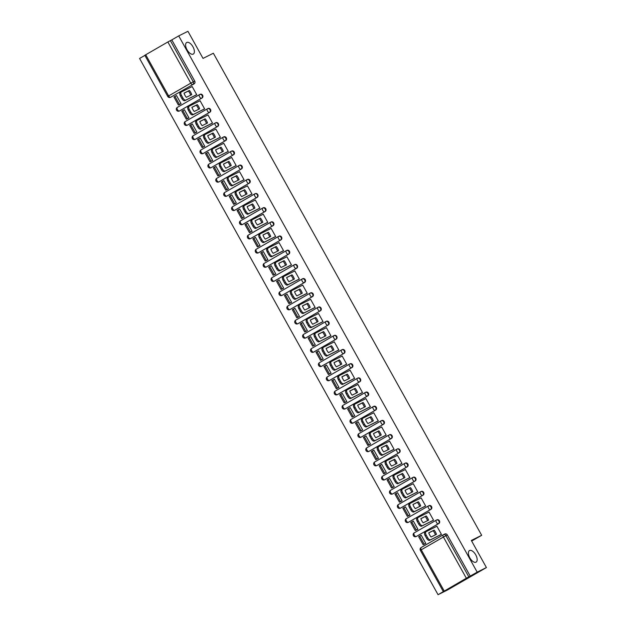 <?xml version="1.0" encoding="UTF-8"?>
<svg xmlns="http://www.w3.org/2000/svg" width="626" height="626" viewBox="0 0 626 626"><rect width="100%" height="100%" fill="white"/><g stroke="black" fill="none" stroke-linecap="round" stroke-linejoin="round"><path stroke-width="0.94" d="M193.231 54.102A6.659 3.31 -119.9 0 1 187.072 49.853A6.659 3.31 -119.9 0 1 186.665 42.513A6.659 3.31 -119.9 0 1 186.751 42.466A6.659 3.31 -119.9 0 1 192.91 46.715A6.659 3.31 -119.9 0 1 193.317 54.055A6.659 3.31 -119.9 0 1 193.231 54.102M476.018 562.171A6.659 3.31 -119.9 0 1 469.86 557.915A6.659 3.31 -119.9 0 1 469.453 550.583A6.659 3.31 -119.9 0 1 469.539 550.536A6.659 3.31 -119.9 0 1 475.697 554.785A6.659 3.31 -119.9 0 1 476.104 562.125A6.659 3.31 -119.9 0 1 476.018 562.171M179.74 110.825A2.081 1.808 -116.5 0 0 179.905 110.747L202.057 97.985A2.081 1.808 -116.5 0 0 200.03 94.346L199.694 94.518M187.636 125.012A2.081 1.808 -116.5 0 0 187.8 124.926L209.953 112.171A2.081 1.808 -116.5 0 0 207.926 108.533L207.582 108.705M195.531 139.199A2.081 1.808 -116.5 0 0 195.695 139.113L217.848 126.35A2.081 1.808 -116.5 0 0 215.821 122.719L215.477 122.884M203.427 153.378A2.081 1.808 -116.5 0 0 203.591 153.3L225.743 140.537A2.081 1.808 -116.5 0 0 223.717 136.898L223.372 137.071M211.322 167.565A2.081 1.808 -116.5 0 0 211.486 167.478L233.639 154.724A2.081 1.808 -116.5 0 0 231.612 151.085L231.268 151.257M219.21 181.743A2.081 1.808 -116.5 0 0 219.382 181.665L241.526 168.903A2.081 1.808 -116.5 0 0 239.508 165.264L239.163 165.436M227.105 195.93A2.081 1.808 -116.5 0 0 227.277 195.844L249.422 183.089A2.081 1.808 -116.5 0 0 247.403 179.451L247.059 179.623M235 210.117A2.081 1.808 -116.5 0 0 235.173 210.031L257.317 197.268A2.081 1.808 -116.5 0 0 255.298 193.637L254.954 193.802M242.896 224.296A2.081 1.808 -116.5 0 0 243.06 224.218L265.213 211.455A2.081 1.808 -116.5 0 0 263.186 207.816L262.85 207.988M250.791 238.483A2.081 1.808 -116.5 0 0 250.956 238.396L273.108 225.642A2.081 1.808 -116.5 0 0 271.081 222.003L270.745 222.175M258.687 252.661A2.081 1.808 -116.5 0 0 258.851 252.583L281.004 239.821A2.081 1.808 -116.5 0 0 278.977 236.182L278.633 236.354M266.582 266.848A2.081 1.808 -116.5 0 0 266.746 266.762L288.899 254.007A2.081 1.808 -116.5 0 0 286.872 250.369L286.528 250.541M274.478 281.035A2.081 1.808 -116.5 0 0 274.642 280.949L296.794 268.186A2.081 1.808 -116.5 0 0 294.768 264.555L294.423 264.72M282.373 295.214A2.081 1.808 -116.5 0 0 282.537 295.136L304.69 282.373A2.081 1.808 -116.5 0 0 302.663 278.734L302.319 278.906M290.261 309.4A2.081 1.808 -116.5 0 0 290.433 309.314L312.577 296.56A2.081 1.808 -116.5 0 0 310.559 292.921L310.214 293.093M298.156 323.587A2.081 1.808 -116.5 0 0 298.328 323.501L320.473 310.739A2.081 1.808 -116.5 0 0 318.454 307.1L318.11 307.272M306.051 337.766A2.081 1.808 -116.5 0 0 306.224 337.688L328.368 324.925A2.081 1.808 -116.5 0 0 326.349 321.287L326.005 321.459M313.947 351.953A2.081 1.808 -116.5 0 0 314.111 351.867L336.264 339.104A2.081 1.808 -116.5 0 0 334.237 335.473L333.901 335.646M321.842 366.132A2.081 1.808 -116.5 0 0 322.007 366.053L344.159 353.291A2.081 1.808 -116.5 0 0 342.132 349.652L341.796 349.824M329.738 380.318A2.081 1.808 -116.5 0 0 329.902 380.232L352.055 367.478A2.081 1.808 -116.5 0 0 350.028 363.839L349.684 364.011M337.633 394.505A2.081 1.808 -116.5 0 0 337.797 394.419L359.95 381.657A2.081 1.808 -116.5 0 0 357.923 378.026L357.579 378.19M345.529 408.684A2.081 1.808 -116.5 0 0 345.693 408.606L367.845 395.843A2.081 1.808 -116.5 0 0 365.819 392.205L365.474 392.377M353.424 422.871A2.081 1.808 -116.5 0 0 353.588 422.785L375.741 410.03A2.081 1.808 -116.5 0 0 373.714 406.391L373.37 406.564M361.312 437.05A2.081 1.808 -116.5 0 0 361.484 436.971L383.628 424.209A2.081 1.808 -116.5 0 0 381.61 420.57L381.265 420.742M369.207 451.236A2.081 1.808 -116.5 0 0 369.379 451.15L391.524 438.396A2.081 1.808 -116.5 0 0 389.505 434.757L389.161 434.929M377.102 465.423A2.081 1.808 -116.5 0 0 377.275 465.337L399.419 452.575A2.081 1.808 -116.5 0 0 397.4 448.944L397.056 449.108M384.998 479.602A2.081 1.808 -116.5 0 0 385.162 479.524L407.315 466.761A2.081 1.808 -116.5 0 0 405.288 463.123L404.952 463.295M392.893 493.789A2.081 1.808 -116.5 0 0 393.058 493.703L415.21 480.948A2.081 1.808 -116.5 0 0 413.183 477.309L412.847 477.482M400.789 507.968A2.081 1.808 -116.5 0 0 400.953 507.889L423.106 495.127A2.081 1.808 -116.5 0 0 421.079 491.488L420.735 491.66M408.684 522.154A2.081 1.808 -116.5 0 0 408.848 522.068L431.001 509.314A2.081 1.808 -116.5 0 0 428.974 505.675L428.63 505.847M416.58 536.341A2.081 1.808 -116.5 0 0 416.744 536.255L438.896 523.492A2.081 1.808 -116.5 0 0 436.87 519.862L436.525 520.026M144.88 55.393L139.582 58.445L438.059 594.7L466.339 578.228L443.411 537.038L421.259 549.8L444.186 590.991M486.418 567.555L477.192 572.156L178.715 35.901L187.941 31.3L203.02 58.398L213.356 53.233L481.668 535.3L471.331 540.457L486.418 567.555L447.285 590.099L438.059 594.7M145.709 54.736L168.637 95.927L167.745 96.474L144.817 55.284L167.862 41.973L171.79 39.892L194.717 81.083A2.081 1.808 63.5 0 1 194.162 83.798L170.577 97.28A2.081 1.808 63.5 0 1 170.491 97.32L171.931 96.607A2.081 1.808 -116.5 0 0 172.017 96.561M171.79 39.892L178.715 35.901M470.267 576.147L447.34 534.956L443.411 537.038A2.081 1.033 -119.9 0 1 443.302 534.776A2.081 1.033 -119.9 0 1 443.325 534.76A2.081 1.808 63.5 0 1 445.908 535.676L468.827 576.867L477.192 572.156M468.827 576.867L466.339 578.228M440.242 535.019L441.447 534.393L436.893 526.208L436.134 526.646M424.592 544.041L425.79 543.415L421.235 535.23L420.328 535.754M416.697 529.862L417.894 529.228L413.34 521.043L412.432 521.568M432.347 520.832L433.552 520.206L428.998 512.029L428.239 512.459M408.801 515.675L409.999 515.042L405.445 506.864L404.537 507.389M424.451 506.645L425.657 506.027L421.102 497.842L420.343 498.28M400.906 501.489L402.111 500.863L397.557 492.678L396.641 493.202M416.556 492.466L417.761 491.84L413.207 483.663L412.448 484.094M393.011 487.31L394.216 486.676L389.662 478.491L388.746 479.015M408.661 478.28L409.866 477.661L405.312 469.477L404.56 469.915M385.123 473.123L386.32 472.489L381.766 464.312L380.851 464.836M400.765 464.093L401.97 463.475L397.416 455.29L396.665 455.728M377.228 458.936L378.425 458.31L373.871 450.125L372.955 450.65M392.87 449.914L394.075 449.288L389.521 441.111L388.769 441.541M369.332 444.757L370.529 444.124L365.975 435.939L365.06 436.471M384.982 435.727L386.179 435.109L381.625 426.924L380.874 427.362M361.437 430.571L362.634 429.945L358.08 421.76L357.172 422.284M377.087 421.548L378.292 420.922L373.738 412.737L372.979 413.176M353.541 416.392L354.739 415.758L350.184 407.573L349.277 408.097M369.191 407.362L370.396 406.743L365.842 398.559L365.083 398.989M345.646 402.205L346.843 401.571L342.289 393.394L341.381 393.918M361.296 393.175L362.501 392.557L357.947 384.372L357.188 384.81M337.75 388.018L338.948 387.392L334.394 379.207L333.486 379.732M353.4 378.996L354.606 378.37L350.051 370.193L349.292 370.623M329.855 373.839L331.06 373.206L326.506 365.021L325.59 365.553M345.505 364.809L346.71 364.191L342.156 356.006L341.397 356.444M321.96 359.653L323.165 359.027L318.611 350.842L317.695 351.366M337.61 350.63L338.815 350.004L334.261 341.819L333.509 342.258M314.072 345.474L315.269 344.84L310.715 336.655L309.8 337.179M329.714 336.444L330.919 335.826L326.365 327.641L325.614 328.071M306.177 331.287L307.374 330.653L302.82 322.476L301.904 323M321.819 322.257L323.024 321.639L318.47 313.454L317.718 313.892M298.281 317.1L299.478 316.474L294.924 308.289L294.009 308.814M313.931 308.078L315.136 307.452L310.574 299.275L309.823 299.705M290.386 302.921L291.583 302.288L287.029 294.103L286.121 294.635M306.036 293.891L307.241 293.273L302.687 285.088L301.928 285.526M282.49 288.735L283.688 288.109L279.133 279.924L278.226 280.448M298.14 279.712L299.345 279.086L294.791 270.901L294.032 271.34M274.595 274.556L275.792 273.922L271.238 265.737L270.33 266.261M290.245 265.526L291.45 264.9L286.896 256.723L286.137 257.153M266.699 260.369L267.905 259.735L263.343 251.558L262.435 252.082M282.349 251.339L283.555 250.721L279 242.536L278.241 242.974M258.804 246.182L260.009 245.556L255.455 237.371L254.539 237.896M274.454 237.16L275.659 236.534L271.105 228.357L270.346 228.787M250.909 232.003L252.114 231.37L247.56 223.185L246.644 223.709M266.559 222.973L267.764 222.355L263.21 214.17L262.458 214.608M243.021 217.817L244.218 217.183L239.664 209.006L238.749 209.53M258.663 208.787L259.868 208.168L255.314 199.984L254.563 200.422M235.126 203.63L236.323 203.004L231.769 194.819L230.853 195.343M250.768 194.608L251.973 193.982L247.419 185.805L246.667 186.235M227.23 189.451L228.427 188.817L223.873 180.632L222.958 181.164M242.88 180.421L244.085 179.803L239.523 171.618L238.772 172.056M219.335 175.264L220.532 174.638L215.978 166.453L215.07 166.978M234.985 166.242L236.19 165.616L231.636 157.431L230.877 157.869M211.439 161.085L212.637 160.452L208.082 152.267L207.175 152.791M227.089 152.055L228.294 151.437L223.74 143.252L222.981 143.683M203.544 146.899L204.741 146.265L200.187 138.088L199.279 138.612M219.194 137.869L220.399 137.25L215.845 129.066L215.086 129.504M195.648 132.712L196.854 132.086L192.292 123.901L191.384 124.425M211.298 123.69L212.504 123.064L207.949 114.887L207.19 115.317M187.753 118.533L188.958 117.899L184.404 109.714L183.488 110.246M203.403 109.503L204.608 108.885L200.054 100.7L199.303 101.138M179.858 104.346L181.063 103.72L176.509 95.535L175.593 96.06M195.508 95.324L196.713 94.698L192.159 86.513L191.407 86.951M471.668 541.06L481.668 535.3M447.34 534.956A2.081 1.808 -116.5 0 0 444.765 534.041L443.498 534.674M436.917 526.255L426.071 531.67A3.122 1.549 60.1 0 0 426.032 531.693A3.122 1.549 60.1 0 0 426.196 535.089L427.668 537.726A3.122 1.549 -119.9 0 0 430.578 539.761L441.416 534.346M428.755 532.828A6.456 3.208 60.1 0 0 431.079 537.014L436.463 534.322A6.456 3.208 -119.9 0 0 434.139 530.144L428.755 532.828M421.267 535.285L418.653 536.67L423.153 544.761L425.375 543.65M419.67 536.083L424.17 544.174L423.153 544.761M425.774 543.376L424.17 544.174M425.993 531.717L425.054 532.257A3.122 1.549 60.1 0 0 425.015 532.28A3.122 1.549 60.1 0 0 425.179 535.676L426.65 538.313A3.122 1.549 -119.9 0 0 429.553 540.348L441.181 534.541M428.779 532.898L433.122 530.731A6.456 3.208 -119.9 0 1 435.422 534.839M433.122 530.731L434.139 530.144M429.021 512.076L418.176 517.483A3.122 1.549 60.1 0 0 418.137 517.506A3.122 1.549 60.1 0 0 418.301 520.91L419.772 523.547A3.122 1.549 -119.9 0 0 422.683 525.582L433.528 520.167M420.86 518.641A6.456 3.208 60.1 0 0 423.184 522.827L428.567 520.143A6.456 3.208 -119.9 0 0 426.243 515.957L420.86 518.641M413.371 521.098L410.758 522.483L415.257 530.574L417.479 529.471M411.775 521.896L416.274 529.987L415.257 530.574M417.878 529.189L416.274 529.987M418.098 517.53L417.159 518.07A3.122 1.549 60.1 0 0 417.119 518.093A3.122 1.549 60.1 0 0 417.284 521.497L418.755 524.134A3.122 1.549 -119.9 0 0 421.666 526.161L433.286 520.362M420.883 518.711L425.226 516.544A6.456 3.208 -119.9 0 1 427.535 520.66M425.226 516.544L426.243 515.957M421.126 497.889L410.28 503.304A3.122 1.549 60.1 0 0 410.241 503.327A3.122 1.549 60.1 0 0 410.406 506.724L411.877 509.361A3.122 1.549 -119.9 0 0 414.788 511.395L425.633 505.98M412.964 504.462A6.456 3.208 60.1 0 0 415.296 508.641L420.68 505.957A6.456 3.208 -119.9 0 0 418.348 501.77L412.964 504.462M405.476 506.919L402.862 508.296L407.37 516.395L409.584 515.284M403.88 507.717L408.387 515.808L407.37 516.395M409.983 515.01L408.387 515.808M410.202 503.351L409.263 503.891A3.122 1.549 60.1 0 0 409.224 503.907A3.122 1.549 60.1 0 0 409.388 507.31L410.859 509.947A3.122 1.549 -119.9 0 0 413.77 511.982L425.39 506.176M412.988 504.525L417.331 502.357A6.456 3.208 -119.9 0 1 419.639 506.473M417.331 502.357L418.348 501.77M413.23 483.702L402.385 489.117A3.122 1.549 60.1 0 0 402.346 489.141A3.122 1.549 60.1 0 0 402.518 492.537L403.981 495.174A3.122 1.549 -119.9 0 0 406.892 497.208L417.738 491.793M405.069 490.275A6.456 3.208 60.1 0 0 407.401 494.462L412.784 491.77A6.456 3.208 -119.9 0 0 410.453 487.591L405.069 490.275M397.58 492.732L394.967 494.117L399.474 502.208L401.689 501.097M395.984 493.531L400.491 501.622L399.474 502.208M402.088 500.823L400.491 501.622M402.307 489.164L401.368 489.704A3.122 1.549 60.1 0 0 401.329 489.728A3.122 1.549 60.1 0 0 401.501 493.124L402.964 495.761A3.122 1.549 -119.9 0 0 405.875 497.795L417.503 491.997M405.092 490.346L409.435 488.178A6.456 3.208 -119.9 0 1 411.744 492.294M409.435 488.178L410.453 487.591M405.335 469.523L394.49 474.938A3.122 1.549 60.1 0 0 394.45 474.954A3.122 1.549 60.1 0 0 394.623 478.358L396.086 480.995A3.122 1.549 -119.9 0 0 398.997 483.029L409.842 477.615M397.174 476.096A6.456 3.208 60.1 0 0 399.505 480.275L404.889 477.591A6.456 3.208 -119.9 0 0 402.557 473.405L397.174 476.096M389.693 478.546L387.071 479.931L391.579 488.022L393.793 486.918M388.089 479.344L392.596 487.435L391.579 488.022M394.192 486.637L392.596 487.435M394.411 474.977L393.472 475.517A3.122 1.549 60.1 0 0 393.433 475.541A3.122 1.549 60.1 0 0 393.605 478.945L395.069 481.582A3.122 1.549 -119.9 0 0 397.98 483.616L409.607 477.81M397.197 476.159L401.54 473.992A6.456 3.208 -119.9 0 1 403.848 478.107M401.54 473.992L402.557 473.405M397.44 455.337L386.594 460.752A3.122 1.549 60.1 0 0 386.555 460.775A3.122 1.549 60.1 0 0 386.727 464.171L388.19 466.808A3.122 1.549 -119.9 0 0 391.101 468.843L401.947 463.428M389.278 461.91A6.456 3.208 60.1 0 0 391.61 466.088L396.994 463.404A6.456 3.208 -119.9 0 0 394.662 459.226L389.278 461.91M381.797 464.367L379.176 465.752L383.683 473.843L385.898 472.732M380.193 465.165L384.7 473.256L383.683 473.843M386.297 472.458L384.7 473.256M386.516 460.799L385.577 461.339A3.122 1.549 60.1 0 0 385.538 461.362A3.122 1.549 60.1 0 0 385.71 464.758L387.173 467.395A3.122 1.549 -119.9 0 0 390.084 469.43L401.712 463.623M389.302 461.98L393.644 459.805A6.456 3.208 -119.9 0 1 395.953 463.921M393.644 459.805L394.662 459.226M389.552 441.158L378.707 446.565A3.122 1.549 60.1 0 0 378.66 446.588A3.122 1.549 60.1 0 0 378.832 449.992L380.295 452.629A3.122 1.549 -119.9 0 0 383.206 454.656L394.051 449.249M381.39 447.723A6.456 3.208 60.1 0 0 383.715 451.909L389.098 449.218A6.456 3.208 -119.9 0 0 386.766 445.039L381.39 447.723M373.902 450.18L371.281 451.565L375.788 459.656L378.002 458.553M372.298 450.978L376.805 459.069L375.788 459.656M378.401 458.271L376.805 459.069M378.62 446.612L377.689 447.152A3.122 1.549 60.1 0 0 377.642 447.175A3.122 1.549 60.1 0 0 377.814 450.579L379.278 453.208A3.122 1.549 -119.9 0 0 382.189 455.243L393.817 449.445M381.406 447.793L385.749 445.626A6.456 3.208 -119.9 0 1 388.057 449.742M385.749 445.626L386.766 445.039M381.657 426.971L370.811 432.386A3.122 1.549 60.1 0 0 370.772 432.409A3.122 1.549 60.1 0 0 370.936 435.806L372.407 438.443A3.122 1.549 -119.9 0 0 375.31 440.477L386.156 435.062M373.495 433.544A6.456 3.208 60.1 0 0 375.819 437.723L381.203 435.039A6.456 3.208 -119.9 0 0 378.879 430.852L373.495 433.544M366.007 436.001L363.393 437.378L367.892 445.469L370.115 444.366M364.41 436.792L368.91 444.89L367.892 445.469M370.506 444.092L368.91 444.89M370.733 432.433L369.794 432.973A3.122 1.549 60.1 0 0 369.755 432.989A3.122 1.549 60.1 0 0 369.919 436.392L371.39 439.029A3.122 1.549 -119.9 0 0 374.293 441.064L385.921 435.258M373.511 433.607L377.861 431.439A6.456 3.208 -119.9 0 1 380.162 435.555M377.861 431.439L378.879 430.852M373.761 412.784L362.916 418.199A3.122 1.549 60.1 0 0 362.877 418.223A3.122 1.549 60.1 0 0 363.041 421.619L364.512 424.256A3.122 1.549 -119.9 0 0 367.415 426.29L378.26 420.875M365.6 419.357A6.456 3.208 60.1 0 0 367.924 423.544L373.307 420.852A6.456 3.208 -119.9 0 0 370.983 416.673L365.6 419.357M358.111 421.814L355.498 423.199L359.997 431.291L362.219 430.179M356.515 422.613L361.014 430.704L359.997 431.291M362.618 429.905L361.014 430.704M362.837 418.246L361.898 418.786A3.122 1.549 60.1 0 0 361.859 418.81A3.122 1.549 60.1 0 0 362.024 422.206L363.495 424.843A3.122 1.549 -119.9 0 0 366.398 426.877L378.026 421.071M365.623 419.428L369.966 417.26A6.456 3.208 -119.9 0 1 372.267 421.376M369.966 417.26L370.983 416.673M365.866 398.605L355.02 404.02A3.122 1.549 60.1 0 0 354.981 404.036A3.122 1.549 60.1 0 0 355.145 407.44L356.617 410.077A3.122 1.549 -119.9 0 0 359.527 412.111L370.365 406.697M357.704 405.178A6.456 3.208 60.1 0 0 360.028 409.357L365.412 406.673A6.456 3.208 -119.9 0 0 363.088 402.487L357.704 405.178M350.216 407.628L347.602 409.013L352.102 417.104L354.324 416M348.619 408.426L353.119 416.517L352.102 417.104M354.723 415.719L353.119 416.517M354.942 404.06L354.003 404.599A3.122 1.549 60.1 0 0 353.964 404.623A3.122 1.549 60.1 0 0 354.128 408.027L355.599 410.664A3.122 1.549 -119.9 0 0 358.51 412.698L370.13 406.892M357.728 405.241L362.071 403.074A6.456 3.208 -119.9 0 1 364.379 407.19M362.071 403.074L363.088 402.487M357.97 384.419L347.125 389.834A3.122 1.549 60.1 0 0 347.086 389.857A3.122 1.549 60.1 0 0 347.25 393.253L348.721 395.89A3.122 1.549 -119.9 0 0 351.632 397.925L362.477 392.51M349.809 390.992A6.456 3.208 60.1 0 0 352.133 395.17L357.516 392.486A6.456 3.208 -119.9 0 0 355.192 388.308L349.809 390.992M342.32 393.449L339.707 394.834L344.206 402.925L346.428 401.814M340.724 394.247L345.231 402.338L344.206 402.925M346.827 401.54L345.231 402.338M347.047 389.881L346.108 390.421A3.122 1.549 60.1 0 0 346.068 390.444A3.122 1.549 60.1 0 0 346.233 393.84L347.704 396.477A3.122 1.549 -119.9 0 0 350.615 398.512L362.235 392.705M349.832 391.062L354.175 388.887A6.456 3.208 -119.9 0 1 356.484 393.003M354.175 388.887L355.192 388.308M350.075 370.232L339.229 375.647A3.122 1.549 60.1 0 0 339.19 375.67A3.122 1.549 60.1 0 0 339.362 379.074L340.826 381.711A3.122 1.549 -119.9 0 0 343.737 383.738L354.582 378.331M341.913 376.805A6.456 3.208 60.1 0 0 344.245 380.991L349.629 378.3A6.456 3.208 -119.9 0 0 347.297 374.121L341.913 376.805M334.425 379.262L331.811 380.647L336.318 388.738L338.533 387.635M332.829 380.06L337.336 388.151L336.318 388.738M338.932 387.353L337.336 388.151M339.151 375.694L338.212 376.234A3.122 1.549 60.1 0 0 338.173 376.257A3.122 1.549 60.1 0 0 338.337 379.653L339.808 382.29A3.122 1.549 -119.9 0 0 342.719 384.325L354.339 378.527M341.937 376.875L346.28 374.708A6.456 3.208 -119.9 0 1 348.588 378.824M346.28 374.708L347.297 374.121M342.179 356.053L331.334 361.468A3.122 1.549 60.1 0 0 331.295 361.484A3.122 1.549 60.1 0 0 331.467 364.888L332.93 367.525A3.122 1.549 -119.9 0 0 335.841 369.559L346.687 364.144M334.018 362.626A6.456 3.208 60.1 0 0 336.35 366.805L341.733 364.121A6.456 3.208 -119.9 0 0 339.402 359.934L334.018 362.626M326.529 365.075L323.916 366.46L328.423 374.551L330.638 373.448M324.933 365.874L329.44 373.972L328.423 374.551M331.037 373.174L329.44 373.972M331.256 361.515L330.317 362.055A3.122 1.549 60.1 0 0 330.278 362.071A3.122 1.549 60.1 0 0 330.45 365.474L331.913 368.111A3.122 1.549 -119.9 0 0 334.824 370.146L346.452 364.34M334.041 362.689L338.384 360.521A6.456 3.208 -119.9 0 1 340.693 364.637M338.384 360.521L339.402 359.934M334.284 341.866L323.439 347.281A3.122 1.549 60.1 0 0 323.399 347.305A3.122 1.549 60.1 0 0 323.572 350.701L325.035 353.338A3.122 1.549 -119.9 0 0 327.946 355.372L338.791 349.957M326.123 348.439A6.456 3.208 60.1 0 0 328.454 352.626L333.838 349.934A6.456 3.208 -119.9 0 0 331.506 345.755L326.123 348.439M318.642 350.896L316.02 352.281L320.528 360.373L322.742 359.261M317.038 351.695L321.545 359.786L320.528 360.373M323.141 358.988L321.545 359.786M323.36 347.328L322.421 347.868A3.122 1.549 60.1 0 0 322.382 347.892A3.122 1.549 60.1 0 0 322.554 351.288L324.018 353.925A3.122 1.549 -119.9 0 0 326.928 355.959L338.556 350.153M326.146 348.51L330.489 346.342A6.456 3.208 -119.9 0 1 332.797 350.45M330.489 346.342L331.506 345.755M326.389 327.688L315.551 333.095A3.122 1.549 60.1 0 0 315.504 333.118A3.122 1.549 60.1 0 0 315.676 336.522L317.139 339.159A3.122 1.549 -119.9 0 0 320.05 341.193L330.896 335.779M318.227 334.253A6.456 3.208 60.1 0 0 320.559 338.439L325.943 335.755A6.456 3.208 -119.9 0 0 323.611 331.569L318.227 334.253M310.746 336.71L308.125 338.095L312.632 346.186L314.847 345.082M309.142 337.508L313.649 345.599L312.632 346.186M315.246 344.801L313.649 345.599M315.465 333.142L314.526 333.681A3.122 1.549 60.1 0 0 314.487 333.705A3.122 1.549 60.1 0 0 314.659 337.109L316.122 339.746A3.122 1.549 -119.9 0 0 319.033 341.773L330.661 335.974M318.251 334.323L322.593 332.156A6.456 3.208 -119.9 0 1 324.902 336.272M322.593 332.156L323.611 331.569M318.501 313.501L307.656 318.916A3.122 1.549 60.1 0 0 307.609 318.939A3.122 1.549 60.1 0 0 307.781 322.335L309.252 324.972A3.122 1.549 -119.9 0 0 312.155 327.007L323 321.592M310.339 320.074A6.456 3.208 60.1 0 0 312.664 324.252L318.047 321.568A6.456 3.208 -119.9 0 0 315.723 317.382L310.339 320.074M302.851 322.531L300.23 323.908L304.737 332.007L306.951 330.896M301.255 323.329L305.754 331.42L304.737 332.007M307.35 330.622L305.754 331.42M307.569 318.963L306.638 319.503A3.122 1.549 60.1 0 0 306.591 319.526A3.122 1.549 60.1 0 0 306.763 322.922L308.227 325.559A3.122 1.549 -119.9 0 0 311.138 327.594L322.766 321.787M310.355 320.136L314.698 317.969A6.456 3.208 -119.9 0 1 317.006 322.085M314.698 317.969L315.723 317.382M310.606 299.314L299.76 304.729A3.122 1.549 60.1 0 0 299.721 304.752A3.122 1.549 60.1 0 0 299.885 308.156L301.356 310.786A3.122 1.549 -119.9 0 0 304.259 312.82L315.105 307.413M302.444 305.887A6.456 3.208 60.1 0 0 304.768 310.073L310.152 307.382A6.456 3.208 -119.9 0 0 307.828 303.203L302.444 305.887M294.956 308.344L292.342 309.729L296.841 317.82L299.064 316.717M293.359 309.142L297.859 317.233L296.841 317.82M299.455 316.435L297.859 317.233M299.682 304.776L298.743 305.316A3.122 1.549 60.1 0 0 298.704 305.339A3.122 1.549 60.1 0 0 298.868 308.735L300.339 311.372A3.122 1.549 -119.9 0 0 303.242 313.407L314.87 307.609M302.46 305.957L306.81 303.79A6.456 3.208 -119.9 0 1 309.111 307.906M306.81 303.79L307.828 303.203M302.71 285.135L291.865 290.55A3.122 1.549 60.1 0 0 291.826 290.566A3.122 1.549 60.1 0 0 291.99 293.97L293.461 296.607A3.122 1.549 -119.9 0 0 296.364 298.641L307.209 293.226M294.549 291.708A6.456 3.208 60.1 0 0 296.873 295.887L302.256 293.203A6.456 3.208 -119.9 0 0 299.932 289.016L294.549 291.708M287.06 294.157L284.447 295.542L288.946 303.633L291.168 302.53M285.464 294.956L289.963 303.047L288.946 303.633M291.567 302.256L289.963 303.047M291.786 290.589L290.847 291.137A3.122 1.549 60.1 0 0 290.808 291.153A3.122 1.549 60.1 0 0 290.973 294.556L292.444 297.193A3.122 1.549 -119.9 0 0 295.347 299.228L306.975 293.422M294.572 291.771L298.915 289.603A6.456 3.208 -119.9 0 1 301.216 293.719M298.915 289.603L299.932 289.016M294.815 270.948L283.969 276.363A3.122 1.549 60.1 0 0 283.93 276.387A3.122 1.549 60.1 0 0 284.094 279.783L285.566 282.42A3.122 1.549 -119.9 0 0 288.476 284.454L299.314 279.04M286.653 277.521A6.456 3.208 60.1 0 0 288.977 281.708L294.361 279.016A6.456 3.208 -119.9 0 0 292.037 274.837L286.653 277.521M279.165 279.978L276.551 281.364L281.051 289.455L283.273 288.343M277.568 280.777L282.068 288.868L281.051 289.455M283.672 288.07L282.068 288.868M283.891 276.41L282.952 276.95A3.122 1.549 60.1 0 0 282.913 276.974A3.122 1.549 60.1 0 0 283.077 280.37L284.548 283.007A3.122 1.549 -119.9 0 0 287.459 285.041L299.079 279.235M286.677 277.592L291.02 275.424A6.456 3.208 -119.9 0 1 293.328 279.532M291.02 275.424L292.037 274.837M286.919 256.77L276.074 262.177A3.122 1.549 60.1 0 0 276.035 262.2A3.122 1.549 60.1 0 0 276.199 265.604L277.67 268.241A3.122 1.549 -119.9 0 0 280.581 270.275L291.426 264.861M278.758 263.335A6.456 3.208 60.1 0 0 281.09 267.521L286.465 264.837A6.456 3.208 -119.9 0 0 284.141 260.651L278.758 263.335M271.269 265.792L268.656 267.177L273.163 275.268L275.377 274.165M269.673 266.59L274.18 274.681L273.163 275.268M275.776 273.883L274.18 274.681M275.996 262.224L275.057 262.764A3.122 1.549 60.1 0 0 275.017 262.787A3.122 1.549 60.1 0 0 275.182 266.191L276.653 268.828A3.122 1.549 -119.9 0 0 279.564 270.855L291.184 265.056M278.781 263.405L283.124 261.238A6.456 3.208 -119.9 0 1 285.433 265.354M283.124 261.238L284.141 260.651M279.024 242.583L268.178 247.998A3.122 1.549 60.1 0 0 268.139 248.021A3.122 1.549 60.1 0 0 268.311 251.417L269.775 254.054A3.122 1.549 -119.9 0 0 272.686 256.089L283.531 250.674M270.862 249.156A6.456 3.208 60.1 0 0 273.194 253.334L278.578 250.65A6.456 3.208 -119.9 0 0 276.246 246.464L270.862 249.156M263.374 251.613L260.76 252.99L265.267 261.089L267.482 259.978M261.778 252.411L266.285 260.502L265.267 261.089M267.881 259.704L266.285 260.502M268.1 248.045L267.161 248.585A3.122 1.549 60.1 0 0 267.122 248.6A3.122 1.549 60.1 0 0 267.294 252.004L268.757 254.641A3.122 1.549 -119.9 0 0 271.668 256.676L283.288 250.87M270.886 249.218L275.229 247.051A6.456 3.208 -119.9 0 1 277.537 251.167M275.229 247.051L276.246 246.464M271.128 228.396L260.283 233.811A3.122 1.549 60.1 0 0 260.244 233.834A3.122 1.549 60.1 0 0 260.416 237.231L261.879 239.868A3.122 1.549 -119.9 0 0 264.79 241.902L275.636 236.487M262.967 234.969A6.456 3.208 60.1 0 0 265.299 239.155L270.682 236.464A6.456 3.208 -119.9 0 0 268.351 232.285L262.967 234.969M255.478 237.426L252.865 238.811L257.372 246.902L259.587 245.791M253.882 238.224L258.389 246.315L257.372 246.902M259.986 245.517L258.389 246.315M260.205 233.858L259.266 234.398A3.122 1.549 60.1 0 0 259.227 234.421A3.122 1.549 60.1 0 0 259.399 237.817L260.862 240.454A3.122 1.549 -119.9 0 0 263.773 242.489L275.401 236.691M262.99 235.04L267.333 232.872A6.456 3.208 -119.9 0 1 269.642 236.988M267.333 232.872L268.351 232.285M263.233 214.217L252.388 219.632A3.122 1.549 60.1 0 0 252.348 219.648A3.122 1.549 60.1 0 0 252.521 223.052L253.984 225.689A3.122 1.549 -119.9 0 0 256.895 227.723L267.74 222.308M255.072 220.79A6.456 3.208 60.1 0 0 257.403 224.969L262.787 222.285A6.456 3.208 -119.9 0 0 260.455 218.098L255.072 220.79M247.591 223.239L244.969 224.624L249.477 232.715L251.691 231.612M245.987 224.038L250.494 232.129L249.477 232.715M252.09 231.33L250.494 232.129M252.309 219.671L251.37 220.211A3.122 1.549 60.1 0 0 251.331 220.235A3.122 1.549 60.1 0 0 251.503 223.638L252.967 226.276A3.122 1.549 -119.9 0 0 255.877 228.31L267.505 222.504M255.095 220.853L259.438 218.685A6.456 3.208 -119.9 0 1 261.746 222.801M259.438 218.685L260.455 218.098M255.338 200.03L244.5 205.445A3.122 1.549 60.1 0 0 244.453 205.469A3.122 1.549 60.1 0 0 244.625 208.865L246.088 211.502A3.122 1.549 -119.9 0 0 248.999 213.536L259.845 208.122M247.176 206.603A6.456 3.208 60.1 0 0 249.508 210.782L254.892 208.098A6.456 3.208 -119.9 0 0 252.56 203.919L247.176 206.603M239.695 209.061L237.074 210.446L241.581 218.537L243.796 217.425M238.091 209.859L242.598 217.95L241.581 218.537M244.195 217.152L242.598 217.95M244.414 205.492L243.483 206.032A3.122 1.549 60.1 0 0 243.436 206.056A3.122 1.549 60.1 0 0 243.608 209.452L245.071 212.089A3.122 1.549 -119.9 0 0 247.982 214.123L259.61 208.317M247.2 206.674L251.542 204.499A6.456 3.208 -119.9 0 1 253.851 208.615M251.542 204.499L252.56 203.919M247.45 185.852L236.605 191.259A3.122 1.549 60.1 0 0 236.558 191.282A3.122 1.549 60.1 0 0 236.73 194.686L238.201 197.323A3.122 1.549 -119.9 0 0 241.104 199.35L251.949 193.943M239.288 192.417A6.456 3.208 60.1 0 0 241.613 196.603L246.996 193.911A6.456 3.208 -119.9 0 0 244.672 189.733L239.288 192.417M231.8 194.874L229.186 196.259L233.686 204.35L235.9 203.247M230.204 195.672L234.703 203.763L233.686 204.35M236.299 202.965L234.703 203.763M236.518 191.306L235.587 191.846A3.122 1.549 60.1 0 0 235.54 191.869A3.122 1.549 60.1 0 0 235.712 195.273L237.184 197.902A3.122 1.549 -119.9 0 0 240.087 199.937L251.715 194.138M239.304 192.487L243.655 190.32A6.456 3.208 -119.9 0 1 245.955 194.436M243.655 190.32L244.672 189.733M239.555 171.665L228.709 177.08A3.122 1.549 60.1 0 0 228.67 177.103A3.122 1.549 60.1 0 0 228.834 180.499L230.305 183.136A3.122 1.549 -119.9 0 0 233.208 185.171L244.054 179.756M231.393 178.238A6.456 3.208 60.1 0 0 233.717 182.416L239.101 179.732A6.456 3.208 -119.9 0 0 236.777 175.546L231.393 178.238M223.905 180.695L221.291 182.072L225.79 190.171L228.013 189.06M222.308 181.485L226.808 189.584L225.79 190.171M228.412 188.786L226.808 189.584M228.631 177.127L227.692 177.667A3.122 1.549 60.1 0 0 227.653 177.682A3.122 1.549 60.1 0 0 227.817 181.086L229.288 183.723A3.122 1.549 -119.9 0 0 232.191 185.758L243.819 179.952M231.409 178.3L235.759 176.133A6.456 3.208 -119.9 0 1 238.06 180.249M235.759 176.133L236.777 175.546M231.659 157.478L220.814 162.893A3.122 1.549 60.1 0 0 220.775 162.916A3.122 1.549 60.1 0 0 220.939 166.313L222.41 168.95A3.122 1.549 -119.9 0 0 225.313 170.984L236.159 165.569M223.498 164.051A6.456 3.208 60.1 0 0 225.822 168.237L231.205 165.546A6.456 3.208 -119.9 0 0 228.881 161.367L223.498 164.051M216.009 166.508L213.396 167.893L217.895 175.984L220.117 174.873M214.413 167.306L218.912 175.397L217.895 175.984M220.516 174.599L218.912 175.397M220.735 162.94L219.796 163.48A3.122 1.549 60.1 0 0 219.757 163.503A3.122 1.549 60.1 0 0 219.922 166.899L221.393 169.536A3.122 1.549 -119.9 0 0 224.296 171.571L235.924 165.773M223.521 164.122L227.864 161.954A6.456 3.208 -119.9 0 1 230.165 166.07M227.864 161.954L228.881 161.367M223.764 143.299L212.918 148.714A3.122 1.549 60.1 0 0 212.879 148.73A3.122 1.549 60.1 0 0 213.043 152.134L214.515 154.771A3.122 1.549 -119.9 0 0 217.425 156.805L228.271 151.39M215.602 149.872A6.456 3.208 60.1 0 0 217.926 154.051L223.31 151.367A6.456 3.208 -119.9 0 0 220.986 147.18L215.602 149.872M208.114 152.321L205.5 153.706L210 161.798L212.222 160.694M206.517 153.12L211.017 161.211L210 161.798M212.621 160.412L211.017 161.211M212.84 148.753L211.901 149.293A3.122 1.549 60.1 0 0 211.862 149.317A3.122 1.549 60.1 0 0 212.026 152.721L213.497 155.358A3.122 1.549 -119.9 0 0 216.408 157.392L228.028 151.586M215.626 149.935L219.969 147.767A6.456 3.208 -119.9 0 1 222.277 151.883M219.969 147.767L220.986 147.18M215.868 129.112L205.023 134.527A3.122 1.549 60.1 0 0 204.984 134.551A3.122 1.549 60.1 0 0 205.148 137.947L206.619 140.584A3.122 1.549 -119.9 0 0 209.53 142.618L220.375 137.204M207.707 135.685A6.456 3.208 60.1 0 0 210.039 139.864L215.414 137.18A6.456 3.208 -119.9 0 0 213.09 133.002L207.707 135.685M200.218 138.143L197.605 139.528L202.112 147.619L204.326 146.507M198.622 138.941L203.129 147.032L202.112 147.619M204.725 146.234L203.129 147.032M204.945 134.574L204.006 135.114A3.122 1.549 60.1 0 0 203.966 135.138A3.122 1.549 60.1 0 0 204.131 138.534L205.602 141.171A3.122 1.549 -119.9 0 0 208.513 143.205L220.133 137.399M207.73 135.756L212.073 133.581A6.456 3.208 -119.9 0 1 214.382 137.697M212.073 133.581L213.09 133.002M207.973 114.926L197.127 120.341A3.122 1.549 60.1 0 0 197.088 120.364A3.122 1.549 60.1 0 0 197.26 123.768L198.724 126.405A3.122 1.549 -119.9 0 0 201.635 128.432L212.48 123.025M199.811 121.499A6.456 3.208 60.1 0 0 202.143 125.685L207.527 122.993A6.456 3.208 -119.9 0 0 205.195 118.815L199.811 121.499M192.323 123.956L189.709 125.341L194.216 133.432L196.431 132.329M190.727 124.754L195.234 132.845L194.216 133.432M196.83 132.047L195.234 132.845M197.049 120.388L196.11 120.928A3.122 1.549 60.1 0 0 196.071 120.951A3.122 1.549 60.1 0 0 196.243 124.347L197.706 126.984A3.122 1.549 -119.9 0 0 200.617 129.019L212.245 123.22M199.835 121.569L204.178 119.402A6.456 3.208 -119.9 0 1 206.486 123.518M204.178 119.402L205.195 118.815M200.077 100.747L189.232 106.162A3.122 1.549 60.1 0 0 189.193 106.177A3.122 1.549 60.1 0 0 189.365 109.581L190.828 112.218A3.122 1.549 -119.9 0 0 193.739 114.253L204.585 108.838M191.916 107.32A6.456 3.208 60.1 0 0 194.248 111.498L199.631 108.814A6.456 3.208 -119.9 0 0 197.3 104.628L191.916 107.32M184.427 109.769L181.814 111.154L186.321 119.245L188.536 118.142M182.831 110.567L187.338 118.666L186.321 119.245M188.935 117.868L187.338 118.666M189.154 106.209L188.215 106.749A3.122 1.549 60.1 0 0 188.176 106.764A3.122 1.549 60.1 0 0 188.348 110.168L189.811 112.805A3.122 1.549 -119.9 0 0 192.722 114.84L204.35 109.034M191.939 107.382L196.282 105.215A6.456 3.208 -119.9 0 1 198.591 109.331M196.282 105.215L197.3 104.628M192.182 86.56L181.337 91.975A3.122 1.549 60.1 0 0 181.297 91.999A3.122 1.549 60.1 0 0 181.47 95.395L182.933 98.032A3.122 1.549 -119.9 0 0 185.844 100.066L196.689 94.651M184.021 93.133A6.456 3.208 60.1 0 0 186.352 97.32L191.736 94.628A6.456 3.208 -119.9 0 0 189.404 90.449L184.021 93.133M176.54 95.59L173.918 96.975L178.426 105.066L180.64 103.955M174.936 96.388L179.443 104.479L178.426 105.066M181.039 103.681L179.443 104.479M181.258 92.022L180.319 92.562A3.122 1.549 60.1 0 0 180.28 92.585A3.122 1.549 60.1 0 0 180.452 95.981L181.916 98.618A3.122 1.549 -119.9 0 0 184.826 100.653L196.454 94.847M184.044 93.204L188.387 91.036A6.456 3.208 -119.9 0 1 190.695 95.144M188.387 91.036L189.404 90.449M199.467 94.636L177.377 107.359A2.081 1.033 60.1 0 0 177.346 107.375L199.498 94.62A2.081 1.033 60.1 0 1 199.522 94.604A2.081 1.808 63.5 0 1 201.549 98.243L179.396 110.998A2.081 1.808 63.5 0 1 179.318 111.045L179.826 110.786M202.057 97.985L201.549 98.243A2.081 1.033 -119.9 0 1 199.608 96.881A2.081 1.033 60.1 0 1 199.498 94.62A2.081 2.081 0 0 1 199.608 94.557L200.117 94.307M207.362 108.814L185.265 121.546A2.081 1.033 60.1 0 0 185.241 121.561L207.394 108.799A2.081 1.033 60.1 0 1 207.417 108.783A2.081 1.808 63.5 0 1 209.444 112.422L187.291 125.184A2.081 1.808 63.5 0 1 187.213 125.231L187.722 124.973M209.953 112.171L209.444 112.422A2.081 1.033 -119.9 0 1 207.503 111.068A2.081 1.033 60.1 0 1 207.394 108.799A2.081 2.081 0 0 1 207.503 108.744L208.012 108.486M215.258 123.001L193.16 135.732A2.081 1.033 60.1 0 0 193.137 135.748L215.289 122.986A2.081 1.033 60.1 0 0 215.289 122.986A2.081 1.808 63.5 0 1 217.339 126.609L195.187 139.363A2.081 1.808 63.5 0 1 195.109 139.41L195.617 139.16M217.848 126.35L217.339 126.609A2.081 1.033 -119.9 0 1 215.399 125.255A2.081 1.033 60.1 0 1 215.289 122.986A2.081 2.081 0 0 1 215.399 122.923L215.907 122.673M203.591 153.3L203.082 153.55A2.081 1.033 60.1 0 1 201.142 152.196A2.081 1.033 60.1 0 1 201.032 149.927A2.081 1.033 60.1 0 1 201.056 149.911L223.153 137.188A2.081 1.033 60.1 0 1 223.208 137.157A2.081 1.808 63.5 0 1 225.235 140.787L203.082 153.55A2.081 1.808 63.5 0 1 202.996 153.597L203.513 153.339M225.743 140.537L225.235 140.787A2.081 1.033 -119.9 0 1 223.294 139.434A2.081 1.033 60.1 0 1 223.177 137.172L201.032 149.927A2.081 2.081 0 0 0 200.234 152.721A2.081 2.081 0 0 0 202.996 153.597M231.049 151.367L208.951 164.098A2.081 1.033 60.1 0 0 208.927 164.114L231.072 151.351A2.081 1.033 60.1 0 1 231.104 151.335A2.081 1.808 63.5 0 1 233.122 154.974L210.978 167.737A2.081 1.808 63.5 0 1 210.892 167.776L211.4 167.525M233.639 154.724L233.122 154.974A2.081 1.033 -119.9 0 1 231.19 153.62A2.081 1.033 60.1 0 1 231.072 151.351A2.081 2.081 0 0 1 231.182 151.296L231.69 151.038M238.944 165.554L216.846 178.285A2.081 1.033 60.1 0 0 216.823 178.293L238.968 165.538A2.081 1.033 60.1 0 1 238.999 165.522A2.081 1.808 63.5 0 1 241.018 169.161L218.873 181.916A2.081 1.808 63.5 0 1 218.787 181.963L219.296 181.704M241.526 168.903L241.018 169.161A2.081 1.033 -119.9 0 1 239.085 167.799A2.081 1.033 60.1 0 1 238.968 165.538A2.081 2.081 0 0 1 239.077 165.475L239.586 165.225M246.84 179.732L224.742 192.464A2.081 1.033 60.1 0 0 224.711 192.479L246.863 179.717A2.081 1.033 60.1 0 0 246.863 179.717A2.081 1.808 63.5 0 1 248.913 183.34L226.768 196.102A2.081 1.808 63.5 0 1 226.682 196.149L227.191 195.891M249.422 183.089L248.913 183.34A2.081 1.033 -119.9 0 1 246.973 181.986A2.081 1.033 60.1 0 1 246.863 179.717A2.081 2.081 0 0 1 246.973 179.662L247.481 179.404M235.173 210.031L234.656 210.289A2.081 1.033 60.1 0 1 232.723 208.927A2.081 1.033 60.1 0 1 232.606 206.666A2.081 1.033 60.1 0 1 232.637 206.65L254.735 193.919A2.081 1.033 60.1 0 1 254.782 193.888A2.081 1.808 63.5 0 1 256.809 197.526L234.656 210.289A2.081 1.808 63.5 0 1 234.578 210.328L235.086 210.078M257.317 197.268L256.809 197.526A2.081 1.033 -119.9 0 1 254.868 196.173A2.081 1.033 60.1 0 1 254.759 193.904L232.606 206.666A2.081 2.081 0 0 0 231.816 209.452A2.081 2.081 0 0 0 234.578 210.328M243.06 224.218L242.552 224.468A2.081 1.033 60.1 0 1 240.619 223.114A2.081 1.033 60.1 0 1 240.501 220.845A2.081 1.033 60.1 0 1 240.533 220.829L262.63 208.106A2.081 1.033 60.1 0 1 262.677 208.075A2.081 1.808 63.5 0 1 264.704 211.705L242.552 224.468A2.081 1.808 63.5 0 1 242.473 224.515L242.982 224.257M265.213 211.455L264.704 211.705A2.081 1.033 -119.9 0 1 262.764 210.352A2.081 1.033 60.1 0 1 262.654 208.09L240.501 220.845A2.081 2.081 0 0 0 239.711 223.638A2.081 2.081 0 0 0 242.473 224.515M270.518 222.285L248.428 235.016A2.081 1.033 60.1 0 0 248.397 235.032L270.549 222.269A2.081 1.033 60.1 0 1 270.573 222.253A2.081 1.808 63.5 0 1 272.6 225.892L250.447 238.655A2.081 1.808 63.5 0 1 250.369 238.694L250.877 238.443M273.108 225.642L272.6 225.892A2.081 1.033 -119.9 0 1 270.659 224.538A2.081 1.033 60.1 0 1 270.549 222.269A2.081 2.081 0 0 1 270.659 222.214L271.168 221.956M278.413 236.471L256.316 249.203A2.081 1.033 60.1 0 0 256.292 249.211L278.445 236.456A2.081 1.033 60.1 0 1 278.468 236.44A2.081 1.808 63.5 0 1 280.495 240.079L258.342 252.834A2.081 1.808 63.5 0 1 258.264 252.881L258.773 252.622M281.004 239.821L280.495 240.079A2.081 1.033 -119.9 0 1 278.554 238.717A2.081 1.033 60.1 0 1 278.445 236.456A2.081 2.081 0 0 1 278.554 236.393L279.063 236.143M286.309 250.65L264.211 263.382A2.081 1.033 60.1 0 0 264.188 263.397L286.34 250.635A2.081 1.033 60.1 0 0 286.34 250.635A2.081 1.808 63.5 0 1 288.39 254.258L266.238 267.02A2.081 1.808 63.5 0 1 266.152 267.067L266.668 266.809M288.899 254.007L288.39 254.258A2.081 1.033 -119.9 0 1 286.45 252.904A2.081 1.033 60.1 0 1 286.34 250.635A2.081 2.081 0 0 1 286.442 250.58L286.958 250.322M274.642 280.949L274.133 281.207A2.081 1.033 60.1 0 1 272.193 279.845A2.081 1.033 60.1 0 1 272.083 277.584A2.081 1.033 60.1 0 1 272.107 277.568L294.204 264.837A2.081 1.033 60.1 0 1 294.259 264.806A2.081 1.808 63.5 0 1 296.286 268.444L274.133 281.207A2.081 1.808 63.5 0 1 274.047 281.246L274.564 280.996M296.794 268.186L296.286 268.444A2.081 1.033 -119.9 0 1 294.345 267.091A2.081 1.033 60.1 0 1 294.228 264.821L272.083 277.584A2.081 2.081 0 0 0 271.285 280.37A2.081 2.081 0 0 0 274.047 281.246M302.1 279.024L280.002 291.747A2.081 1.033 60.1 0 0 279.978 291.763L302.123 279.008A2.081 1.033 60.1 0 1 302.155 278.993A2.081 1.808 63.5 0 1 304.173 282.631L282.029 295.386A2.081 1.808 63.5 0 1 281.943 295.433L282.451 295.175M304.69 282.373L304.173 282.631A2.081 1.033 -119.9 0 1 302.241 281.27A2.081 1.033 60.1 0 1 302.123 279.008A2.081 2.081 0 0 1 302.233 278.946L302.741 278.695M309.995 293.203L287.897 305.934A2.081 1.033 60.1 0 0 287.874 305.95L310.019 293.187A2.081 1.033 60.1 0 1 310.05 293.171A2.081 1.808 63.5 0 1 312.069 296.81L289.924 309.573A2.081 1.808 63.5 0 1 289.838 309.612L290.347 309.361M312.577 296.56L312.069 296.81A2.081 1.033 -119.9 0 1 310.136 295.456A2.081 1.033 60.1 0 1 310.019 293.187A2.081 2.081 0 0 1 310.128 293.132L310.637 292.874M317.891 307.389L295.793 320.121A2.081 1.033 60.1 0 0 295.762 320.129L317.914 307.374A2.081 1.033 60.1 0 0 317.914 307.374A2.081 1.808 63.5 0 1 319.964 310.997L297.82 323.752A2.081 1.808 63.5 0 1 297.733 323.798L298.242 323.548M320.473 310.739L319.964 310.997A2.081 1.033 -119.9 0 1 318.024 309.643A2.081 1.033 60.1 0 1 317.914 307.374A2.081 2.081 0 0 1 318.024 307.311L318.532 307.061M306.224 337.688L305.707 337.938A2.081 1.033 60.1 0 1 303.774 336.585A2.081 1.033 60.1 0 1 303.657 334.315A2.081 1.033 60.1 0 1 303.688 334.3L325.786 321.576A2.081 1.033 60.1 0 1 325.833 321.545A2.081 1.808 63.5 0 1 327.86 325.176L305.707 337.938A2.081 1.808 63.5 0 1 305.629 337.985L306.137 337.727M328.368 324.925L327.86 325.176A2.081 1.033 -119.9 0 1 325.919 323.822A2.081 1.033 60.1 0 1 325.81 321.553L303.657 334.315A2.081 2.081 0 0 0 302.867 337.109A2.081 2.081 0 0 0 305.629 337.985M333.674 335.755L311.584 348.486A2.081 1.033 60.1 0 0 311.552 348.502L333.705 335.739A2.081 1.033 60.1 0 1 333.728 335.724A2.081 1.808 63.5 0 1 335.755 339.362L313.603 352.125A2.081 1.808 63.5 0 1 313.524 352.164L314.033 351.914M336.264 339.104L335.755 339.362A2.081 1.033 -119.9 0 1 333.815 338.009A2.081 1.033 60.1 0 1 333.705 335.739A2.081 2.081 0 0 1 333.815 335.685L334.323 335.426M341.569 349.942L319.479 362.665A2.081 1.033 60.1 0 0 319.448 362.681L341.6 349.926A2.081 1.033 60.1 0 1 341.624 349.911A2.081 1.808 63.5 0 1 343.651 353.549L321.498 366.304A2.081 1.808 63.5 0 1 321.42 366.351L321.928 366.093M344.159 353.291L343.651 353.549A2.081 1.033 -119.9 0 1 341.71 352.188A2.081 1.033 60.1 0 1 341.6 349.926A2.081 2.081 0 0 1 341.71 349.864L342.219 349.613M349.464 364.121L327.367 376.852A2.081 1.033 60.1 0 0 327.343 376.868L349.496 364.105A2.081 1.033 60.1 0 0 349.496 364.105A2.081 1.808 63.5 0 1 351.546 367.728L329.393 380.491A2.081 1.808 63.5 0 1 329.315 380.538L329.824 380.279M352.055 367.478L351.546 367.728A2.081 1.033 -119.9 0 1 349.605 366.374A2.081 1.033 60.1 0 1 349.496 364.105A2.081 2.081 0 0 1 349.605 364.05L350.114 363.792M337.797 394.419L337.289 394.67A2.081 1.033 60.1 0 1 335.348 393.316A2.081 1.033 60.1 0 1 335.239 391.054A2.081 1.033 60.1 0 1 335.262 391.039L357.36 378.307A2.081 1.033 60.1 0 1 357.415 378.276A2.081 1.808 63.5 0 1 359.441 381.915L337.289 394.67A2.081 1.808 63.5 0 1 337.203 394.716L337.719 394.466M359.95 381.657L359.441 381.915A2.081 1.033 -119.9 0 1 357.501 380.561A2.081 1.033 60.1 0 1 357.383 378.292L335.239 391.054A2.081 2.081 0 0 0 334.44 393.84A2.081 2.081 0 0 0 337.203 394.716M365.255 392.494L343.158 405.218A2.081 1.033 60.1 0 0 343.134 405.233L365.279 392.479A2.081 1.033 60.1 0 1 365.31 392.463A2.081 1.808 63.5 0 1 367.337 396.094L345.184 408.856A2.081 1.808 63.5 0 1 345.098 408.903L345.607 408.645M367.845 395.843L367.337 396.094A2.081 1.033 -119.9 0 1 365.396 394.74A2.081 1.033 60.1 0 1 365.279 392.479A2.081 2.081 0 0 1 365.388 392.416L365.897 392.158M373.151 406.673L351.053 419.404A2.081 1.033 60.1 0 0 351.029 419.42L373.174 406.657A2.081 1.033 60.1 0 1 373.206 406.642A2.081 1.808 63.5 0 1 375.224 410.28L353.08 423.043A2.081 1.808 63.5 0 1 352.994 423.082L353.502 422.832M375.741 410.03L375.224 410.28A2.081 1.033 -119.9 0 1 373.292 408.927A2.081 1.033 60.1 0 1 373.174 406.657A2.081 2.081 0 0 1 373.284 406.603L373.792 406.344M381.046 420.86L358.948 433.591A2.081 1.033 60.1 0 0 358.917 433.599L381.07 420.844A2.081 1.033 60.1 0 1 381.101 420.828A2.081 1.808 63.5 0 1 383.12 424.467L360.975 437.222A2.081 1.808 63.5 0 1 360.889 437.269L361.398 437.011M383.628 424.209L383.12 424.467A2.081 1.033 -119.9 0 1 381.179 423.106A2.081 1.033 60.1 0 1 381.07 420.844A2.081 2.081 0 0 1 381.179 420.782L381.688 420.531M388.942 435.039L366.844 447.77A2.081 1.033 60.1 0 0 366.813 447.786L388.965 435.023A2.081 1.033 60.1 0 1 388.989 435.007A2.081 1.808 63.5 0 1 391.015 438.646L368.87 451.409A2.081 1.808 63.5 0 1 368.784 451.456L369.293 451.197M391.524 438.396L391.015 438.646A2.081 1.033 -119.9 0 1 389.075 437.292A2.081 1.033 60.1 0 1 388.965 435.023A2.081 2.081 0 0 1 389.075 434.968L389.583 434.71M396.837 449.225L374.739 461.957A2.081 1.033 60.1 0 0 374.708 461.972L396.861 449.21A2.081 1.033 60.1 0 1 396.884 449.194A2.081 1.808 63.5 0 1 398.911 452.833L376.758 465.595A2.081 1.808 63.5 0 1 376.68 465.634L377.188 465.384M399.419 452.575L398.911 452.833A2.081 1.033 -119.9 0 1 396.97 451.479A2.081 1.033 60.1 0 1 396.861 449.21A2.081 2.081 0 0 1 396.97 449.147L397.479 448.897M404.725 463.412L382.635 476.136A2.081 1.033 60.1 0 0 382.603 476.151L404.756 463.397A2.081 1.033 60.1 0 1 404.779 463.381A2.081 1.808 63.5 0 1 406.806 467.012L384.654 479.774A2.081 1.808 63.5 0 1 384.575 479.821L385.084 479.563M407.315 466.761L406.806 467.012A2.081 1.033 -119.9 0 1 404.865 465.658A2.081 1.033 60.1 0 1 404.756 463.397A2.081 2.081 0 0 1 404.865 463.334L405.374 463.083M412.62 477.591L390.522 490.322A2.081 1.033 60.1 0 0 390.499 490.338L412.651 477.575A2.081 1.033 60.1 0 1 412.675 477.56A2.081 1.808 63.5 0 1 414.702 481.198L392.549 493.961A2.081 1.808 63.5 0 1 392.471 494L392.979 493.75M415.21 480.948L414.702 481.198A2.081 1.033 -119.9 0 1 412.761 479.845A2.081 1.033 60.1 0 1 412.651 477.575A2.081 2.081 0 0 1 412.761 477.521L413.27 477.262M420.515 491.778L398.418 504.509A2.081 1.033 60.1 0 0 398.394 504.517L420.547 491.762A2.081 1.033 60.1 0 0 420.547 491.762A2.081 1.808 63.5 0 1 422.597 495.385L400.444 508.14A2.081 1.808 63.5 0 1 400.366 508.187L400.875 507.929M423.106 495.127L422.597 495.385A2.081 1.033 -119.9 0 1 420.656 494.024A2.081 1.033 60.1 0 1 420.547 491.762A2.081 2.081 0 0 1 420.656 491.7L421.165 491.449M428.411 505.957L406.313 518.688A2.081 1.033 60.1 0 0 406.29 518.704L428.434 505.941A2.081 1.033 60.1 0 1 428.466 505.933A2.081 1.808 63.5 0 1 430.492 509.564L408.34 522.327A2.081 1.808 63.5 0 1 408.254 522.374L408.77 522.115M431.001 509.314L430.492 509.564A2.081 1.033 -119.9 0 1 428.552 508.21A2.081 1.033 60.1 0 1 428.434 505.941A2.081 2.081 0 0 1 428.544 505.886L429.06 505.628M416.744 536.255L416.235 536.513A2.081 1.033 60.1 0 1 414.295 535.152A2.081 1.033 60.1 0 1 414.185 532.89A2.081 1.033 60.1 0 1 414.209 532.875L436.306 520.143A2.081 1.033 60.1 0 1 436.361 520.112A2.081 1.808 63.5 0 1 438.38 523.751L416.235 536.513A2.081 1.808 63.5 0 1 416.149 536.552L416.658 536.302M438.896 523.492L438.38 523.751A2.081 1.033 -119.9 0 1 436.447 522.397A2.081 1.033 60.1 0 1 436.33 520.128L414.185 532.89A2.081 2.081 0 0 0 413.387 535.676A2.081 2.081 0 0 0 416.149 536.552M194.162 83.798L170.577 97.28A2.081 1.033 60.1 0 1 168.637 95.927L190.789 83.164L167.862 41.973M444.843 534.001L443.411 534.714A2.081 2.081 0 0 0 443.302 534.776L421.149 547.531A2.081 2.081 0 0 0 420.367 550.348L421.259 549.8A2.081 1.033 -119.9 0 1 421.149 547.531A2.081 1.033 -119.9 0 1 421.181 547.523L443.271 534.792M179.905 110.747L179.396 110.998A2.081 1.033 60.1 0 1 177.455 109.644A2.081 1.033 60.1 0 1 177.346 107.375A2.081 2.081 0 0 0 176.555 110.168A2.081 2.081 0 0 0 179.318 111.045M187.8 124.926L187.291 125.184A2.081 1.033 60.1 0 1 185.351 123.831A2.081 1.033 60.1 0 1 185.241 121.561A2.081 2.081 0 0 0 184.443 124.347A2.081 2.081 0 0 0 187.213 125.231M195.695 139.113L195.187 139.363A2.081 1.033 60.1 0 1 193.246 138.01A2.081 1.033 60.1 0 1 193.137 135.748A2.081 2.081 0 0 0 192.339 138.534A2.081 2.081 0 0 0 195.109 139.41M211.486 167.478L210.978 167.737A2.081 1.033 60.1 0 1 209.037 166.375A2.081 1.033 60.1 0 1 208.927 164.114A2.081 2.081 0 0 0 208.129 166.899A2.081 2.081 0 0 0 210.892 167.776M219.382 181.665L218.873 181.916A2.081 1.033 60.1 0 1 216.932 180.562A2.081 1.033 60.1 0 1 216.823 178.293A2.081 2.081 0 0 0 216.025 181.086A2.081 2.081 0 0 0 218.787 181.963M227.277 195.844L226.768 196.102A2.081 1.033 60.1 0 1 224.828 194.749A2.081 1.033 60.1 0 1 224.711 192.479A2.081 2.081 0 0 0 223.92 195.265A2.081 2.081 0 0 0 226.682 196.149M250.956 238.396L250.447 238.655A2.081 1.033 60.1 0 1 248.506 237.293A2.081 1.033 60.1 0 1 248.397 235.032A2.081 2.081 0 0 0 247.606 237.817A2.081 2.081 0 0 0 250.369 238.694M258.851 252.583L258.342 252.834A2.081 1.033 60.1 0 1 256.402 251.48A2.081 1.033 60.1 0 1 256.292 249.211A2.081 2.081 0 0 0 255.494 252.004A2.081 2.081 0 0 0 258.264 252.881M266.746 266.762L266.238 267.02A2.081 1.033 60.1 0 1 264.297 265.667A2.081 1.033 60.1 0 1 264.188 263.397A2.081 2.081 0 0 0 263.389 266.183A2.081 2.081 0 0 0 266.152 267.067M282.537 295.136L282.029 295.386A2.081 1.033 60.1 0 1 280.088 294.032A2.081 1.033 60.1 0 1 279.978 291.763A2.081 2.081 0 0 0 279.18 294.556A2.081 2.081 0 0 0 281.943 295.433M290.433 309.314L289.924 309.573A2.081 1.033 60.1 0 1 287.983 308.219A2.081 1.033 60.1 0 1 287.874 305.95A2.081 2.081 0 0 0 287.076 308.735A2.081 2.081 0 0 0 289.838 309.612M298.328 323.501L297.82 323.752A2.081 1.033 60.1 0 1 295.879 322.398A2.081 1.033 60.1 0 1 295.762 320.129A2.081 2.081 0 0 0 294.971 322.922A2.081 2.081 0 0 0 297.733 323.798M314.111 351.867L313.603 352.125A2.081 1.033 60.1 0 1 311.67 350.763A2.081 1.033 60.1 0 1 311.552 348.502A2.081 2.081 0 0 0 310.762 351.288A2.081 2.081 0 0 0 313.524 352.164M322.007 366.053L321.498 366.304A2.081 1.033 60.1 0 1 319.557 364.95A2.081 1.033 60.1 0 1 319.448 362.681A2.081 2.081 0 0 0 318.65 365.474A2.081 2.081 0 0 0 321.42 366.351M329.902 380.232L329.393 380.491A2.081 1.033 60.1 0 1 327.453 379.137A2.081 1.033 60.1 0 1 327.343 376.868A2.081 2.081 0 0 0 326.545 379.653A2.081 2.081 0 0 0 329.315 380.538M345.693 408.606L345.184 408.856A2.081 1.033 60.1 0 1 343.244 407.503A2.081 1.033 60.1 0 1 343.134 405.233A2.081 2.081 0 0 0 342.336 408.027A2.081 2.081 0 0 0 345.098 408.903M353.588 422.785L353.08 423.043A2.081 1.033 60.1 0 1 351.139 421.681A2.081 1.033 60.1 0 1 351.029 419.42A2.081 2.081 0 0 0 350.231 422.206A2.081 2.081 0 0 0 352.994 423.082M361.484 436.971L360.975 437.222A2.081 1.033 60.1 0 1 359.034 435.868A2.081 1.033 60.1 0 1 358.917 433.599A2.081 2.081 0 0 0 358.127 436.392A2.081 2.081 0 0 0 360.889 437.269M369.379 451.15L368.87 451.409A2.081 1.033 60.1 0 1 366.93 450.055A2.081 1.033 60.1 0 1 366.813 447.786A2.081 2.081 0 0 0 366.022 450.571A2.081 2.081 0 0 0 368.784 451.456M377.275 465.337L376.758 465.595A2.081 1.033 60.1 0 1 374.825 464.234A2.081 1.033 60.1 0 1 374.708 461.972A2.081 2.081 0 0 0 373.918 464.758A2.081 2.081 0 0 0 376.68 465.634M385.162 479.524L384.654 479.774A2.081 1.033 60.1 0 1 382.713 478.42A2.081 1.033 60.1 0 1 382.603 476.151A2.081 2.081 0 0 0 381.813 478.945A2.081 2.081 0 0 0 384.575 479.821M393.058 493.703L392.549 493.961A2.081 1.033 60.1 0 1 390.608 492.599A2.081 1.033 60.1 0 1 390.499 490.338A2.081 2.081 0 0 0 389.701 493.124A2.081 2.081 0 0 0 392.471 494M400.953 507.889L400.444 508.14A2.081 1.033 60.1 0 1 398.504 506.786A2.081 1.033 60.1 0 1 398.394 504.517A2.081 2.081 0 0 0 397.596 507.31A2.081 2.081 0 0 0 400.366 508.187M408.848 522.068L408.34 522.327A2.081 1.033 60.1 0 1 406.399 520.973A2.081 1.033 60.1 0 1 406.29 518.704A2.081 2.081 0 0 0 405.492 521.489A2.081 2.081 0 0 0 408.254 522.374M194.717 81.083L193.278 81.795A2.081 1.808 63.5 0 1 192.73 84.518A2.081 1.033 60.1 0 1 190.789 83.164L193.278 81.795L170.358 40.612M429.553 540.348L430.578 539.761M425.179 535.676L426.196 535.089M426.65 538.313L427.668 537.726M421.666 526.161L422.683 525.582M417.284 521.497L418.301 520.91M418.755 524.134L419.772 523.547M413.77 511.982L414.788 511.395M409.388 507.31L410.406 506.724M410.859 509.947L411.877 509.361M405.875 497.795L406.892 497.208M401.501 493.124L402.518 492.537M402.964 495.761L403.981 495.174M397.98 483.616L398.997 483.029M393.605 478.945L394.623 478.358M395.069 481.582L396.086 480.995M390.084 469.43L391.101 468.843M385.71 464.758L386.727 464.171M387.173 467.395L388.19 466.808M382.189 455.243L383.206 454.656M377.814 450.579L378.832 449.992M379.278 453.208L380.295 452.629M374.293 441.064L375.31 440.477M369.919 436.392L370.936 435.806M371.39 439.029L372.407 438.443M366.398 426.877L367.415 426.29M362.024 422.206L363.041 421.619M363.495 424.843L364.512 424.256M358.51 412.698L359.527 412.111M354.128 408.027L355.145 407.44M355.599 410.664L356.617 410.077M350.615 398.512L351.632 397.925M346.233 393.84L347.25 393.253M347.704 396.477L348.721 395.89M342.719 384.325L343.737 383.738M338.337 379.653L339.362 379.074M339.808 382.29L340.826 381.711M334.824 370.146L335.841 369.559M330.45 365.474L331.467 364.888M331.913 368.111L332.93 367.525M326.928 355.959L327.946 355.372M322.554 351.288L323.572 350.701M324.018 353.925L325.035 353.338M319.033 341.773L320.05 341.193M314.659 337.109L315.676 336.522M316.122 339.746L317.139 339.159M311.138 327.594L312.155 327.007M306.763 322.922L307.781 322.335M308.227 325.559L309.252 324.972M303.242 313.407L304.259 312.82M298.868 308.735L299.885 308.156M300.339 311.372L301.356 310.786M295.347 299.228L296.364 298.641M290.973 294.556L291.99 293.97M292.444 297.193L293.461 296.607M287.459 285.041L288.476 284.454M283.077 280.37L284.094 279.783M284.548 283.007L285.566 282.42M279.564 270.855L280.581 270.275M275.182 266.191L276.199 265.604M276.653 268.828L277.67 268.241M271.668 256.676L272.686 256.089M267.294 252.004L268.311 251.417M268.757 254.641L269.775 254.054M263.773 242.489L264.79 241.902M259.399 237.817L260.416 237.231M260.862 240.454L261.879 239.868M255.877 228.31L256.895 227.723M251.503 223.638L252.521 223.052M252.967 226.276L253.984 225.689M247.982 214.123L248.999 213.536M243.608 209.452L244.625 208.865M245.071 212.089L246.088 211.502M240.087 199.937L241.104 199.35M235.712 195.273L236.73 194.686M237.184 197.902L238.201 197.323M232.191 185.758L233.208 185.171M227.817 181.086L228.834 180.499M229.288 183.723L230.305 183.136M224.296 171.571L225.313 170.984M219.922 166.899L220.939 166.313M221.393 169.536L222.41 168.95M216.408 157.392L217.425 156.805M212.026 152.721L213.043 152.134M213.497 155.358L214.515 154.771M208.513 143.205L209.53 142.618M204.131 138.534L205.148 137.947M205.602 141.171L206.619 140.584M200.617 129.019L201.635 128.432M196.243 124.347L197.26 123.768M197.706 126.984L198.724 126.405M192.722 114.84L193.739 114.253M188.348 110.168L189.365 109.581M189.811 112.805L190.828 112.218M184.826 100.653L185.844 100.066M180.452 95.981L181.47 95.395M181.916 98.618L182.933 98.032M436.948 519.815L436.439 520.065A2.081 2.081 0 0 0 436.33 520.128M358.009 377.979L357.493 378.229A2.081 2.081 0 0 0 357.383 378.292M326.428 321.24L325.919 321.498A2.081 2.081 0 0 0 325.81 321.553M294.854 264.508L294.337 264.767A2.081 2.081 0 0 0 294.228 264.821M263.272 207.777L262.764 208.028A2.081 2.081 0 0 0 262.654 208.09M255.377 193.59L254.868 193.841A2.081 2.081 0 0 0 254.759 193.904M223.803 136.851L223.286 137.11A2.081 2.081 0 0 0 223.177 137.172M167.745 96.474A2.081 2.081 0 0 0 170.491 97.32M420.367 550.348L443.294 591.539M425.015 532.28L426.032 531.693M417.119 518.093L418.137 517.506M409.224 503.907L410.241 503.327M401.329 489.728L402.346 489.141M393.433 475.541L394.45 474.954M385.538 461.362L386.555 460.775M377.642 447.175L378.66 446.588M369.755 432.989L370.772 432.409M361.859 418.81L362.877 418.223M353.964 404.623L354.981 404.036M346.068 390.444L347.086 389.857M338.173 376.257L339.19 375.67M330.278 362.071L331.295 361.484M322.382 347.892L323.399 347.305M314.487 333.705L315.504 333.118M306.591 319.526L307.609 318.939M298.704 305.339L299.721 304.752M290.808 291.153L291.826 290.566M282.913 276.974L283.93 276.387M275.017 262.787L276.035 262.2M267.122 248.6L268.139 248.021M259.227 234.421L260.244 233.834M251.331 220.235L252.348 219.648M243.436 206.056L244.453 205.469M235.54 191.869L236.558 191.282M227.653 177.682L228.67 177.103M219.757 163.503L220.775 162.916M211.862 149.317L212.879 148.73M203.966 135.138L204.984 134.551M196.071 120.951L197.088 120.364M188.176 106.764L189.193 106.177M180.28 92.585L181.297 91.999"/></g></svg>
